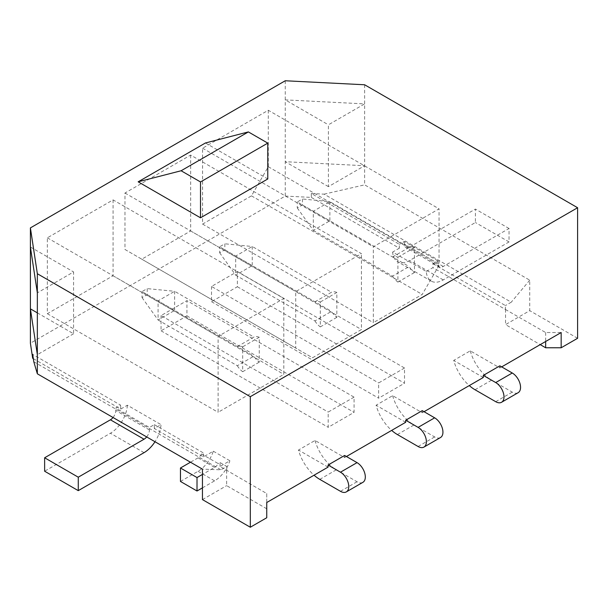 <?xml version="1.0" encoding="UTF-8"?>
<svg xmlns="http://www.w3.org/2000/svg" width="608" height="608" viewBox="0 0 608 608"><rect width="100%" height="100%" fill="white"/><g stroke="black" fill="none" stroke-linecap="round" stroke-linejoin="round"><path stroke-width="0.46" stroke-dasharray="3.04 2.28" d="M354.061 397.138L328.191 412.072L328.191 427.31L354.061 412.368L354.061 397.138L186.93 300.641L161.052 315.575L328.191 412.072M404.518 368.007L378.64 382.941L378.64 398.179L404.518 383.245L404.518 368.007L237.378 271.51L211.508 286.452L378.64 382.941M180.462 481.445L198.056 471.291A23.78 13.733 120 0 0 213.317 451.204L203.482 456.882L154.326 428.503L161.014 424.642A24.046 13.885 -60 0 1 154.994 441.735M33.326 358.644L120.696 409.085L127.376 405.224L161.014 424.642M364.633 84.77L364.633 103.892L285.243 99.879L285.243 196.08L30.4 343.208M285.243 196.08L311.326 197.395L311.326 193.511L399.342 244.325L399.342 248.208L311.326 197.395M426.292 271.487L432.972 267.626L432.972 263.743L437.889 260.908L437.889 263.378A7.585 4.378 120 0 0 439.462 266.851A7.585 4.378 120 0 0 443.247 266.479L509.04 228.494L509.04 241.938L443.247 279.916A24.046 13.885 -60 0 1 431.224 281.109A24.046 13.885 -60 0 1 426.292 271.487L392.654 252.069L399.342 248.208M432.972 263.743L505.415 305.566L505.415 309.449L432.972 267.626M505.415 309.449L545.65 332.53L561.169 332.53M501.668 366.89L499.852 367.931L470.265 350.846L453.705 360.407A32.201 18.59 -120 0 0 469.285 385.586M483.292 377.492L453.705 360.407M424.05 411.7L422.233 412.741L392.646 395.664L376.094 405.224A32.201 18.59 -120 0 0 391.666 430.396M405.68 422.302L376.094 405.224M346.431 456.509L344.622 457.558L315.035 440.473L298.475 450.034A32.201 18.59 -120 0 0 314.047 475.205M328.062 467.119L298.475 450.034M213.317 451.204L229.877 460.765L220.043 466.442L266.745 493.552L266.745 502.52M154.326 428.503L154.326 424.62L149.416 427.454L115.778 408.036L120.696 405.202L32.68 354.388M154.326 424.62L203.482 452.998L201.674 454.047L218.234 463.608A7.319 4.226 -60 0 1 214.609 467.408L202.449 474.422M220.043 466.442L220.043 462.559L218.234 463.608M220.043 462.559L226.769 466.442L220.94 469.809L202.449 469.133M33.797 361.768L220.94 469.809M203.482 456.882L203.482 452.998M437.889 260.908L404.252 241.49L399.342 244.325M311.326 193.511L324.102 194.157L511.244 302.206L505.415 305.566M226.769 470.326L226.769 466.442M328.411 186.648L285.243 161.72L364.633 165.733L328.411 186.648L328.411 124.807L364.633 103.892L364.633 184.855L529.735 280.174L529.735 310.65L505.544 324.611L540.216 344.63M577.6 338.284L529.735 310.65M285.243 80.765L285.243 99.879L328.411 124.807M268.295 110.261L268.295 166.729L251.476 195.852L202.578 224.086L202.578 148.2L268.295 110.261L439.052 208.848L373.335 246.787L373.335 322.673L422.233 294.439L439.052 265.316L439.052 208.848M190.676 155.078L190.676 230.956L141.778 259.19L124.967 249.478L124.967 193.017L190.676 155.078L361.433 253.658L295.724 291.604L295.724 348.065L312.535 357.778L361.433 329.544L361.433 253.658M113.065 199.888L113.065 275.766L47.348 313.713L47.348 237.827L113.065 199.888L283.822 298.475L218.105 336.414L218.105 412.292L283.822 374.353L283.822 298.475M205.428 142.979L267.778 178.972M499.852 367.931L499.852 365.841M344.622 457.558L344.622 455.468M422.233 412.741L422.233 410.651M324.102 194.157L364.633 184.855M37.346 312.862L73.568 333.777L73.568 271.936L37.346 292.851M30.4 247.015L73.568 271.936M73.568 333.777L37.346 354.692M266.745 493.552L266.745 517.75M226.64 470.402L226.64 485.64L266.745 508.79M202.449 499.601L226.64 485.64M545.65 332.53L545.65 341.491M505.544 309.381L505.544 324.611M529.735 280.174L511.244 302.206M120.696 409.085L120.696 405.202M113.065 275.766L283.822 374.353M47.348 313.713L218.105 412.292M47.348 237.827L218.105 336.414M237.333 365.735A13.9 8.026 -120 0 0 242.683 371.716L242.683 346.818A13.9 8.026 -120 0 0 237.333 346.621L158.08 300.861L158.08 319.983L237.333 365.735L253.886 356.174A13.9 8.026 -120 0 0 259.244 362.155L259.244 337.258L242.683 346.818M242.683 371.716L259.244 362.155M190.676 230.956L361.433 329.544M141.778 259.19L312.535 357.778M124.967 249.478L295.724 348.065M124.967 193.017L295.724 291.604M314.944 320.925A13.9 8.026 -120 0 0 320.302 326.906L320.302 302.009A13.9 8.026 -120 0 0 314.944 301.804L235.699 256.052L235.699 275.173L314.944 320.925L331.504 311.364A13.9 8.026 -120 0 0 336.855 317.346L336.855 292.448L320.302 302.009M320.302 326.906L336.855 317.346M268.295 166.729L439.052 265.316M251.476 195.852L422.233 294.439M202.578 224.086L373.335 322.673M202.578 148.2L373.335 246.787M392.563 276.116A13.9 8.026 -120 0 0 397.913 282.089L397.913 257.199A13.9 8.026 -120 0 0 392.563 256.994L313.318 211.242L313.318 230.356L392.563 276.116L409.123 266.555A13.9 8.026 -120 0 0 414.474 272.536L414.474 247.638L397.913 257.199M397.913 282.089L414.474 272.536M211.508 286.452L211.508 301.682L237.378 286.748L237.378 271.51M237.378 286.748L404.518 383.245M211.508 301.682L378.64 398.179M161.052 315.575L161.052 330.813L186.93 315.879L186.93 300.641M186.93 315.879L354.061 412.368M161.052 330.813L328.191 427.31M237.333 346.621L253.886 337.06L174.64 291.3L158.08 300.861L142.036 291.604L147.212 288.618L147.212 294.591L142.036 297.578L142.036 291.604M142.036 297.578L158.08 319.983L174.64 310.422L253.886 356.174M147.212 294.591L174.64 310.422L174.64 291.3L147.212 288.618M259.244 337.258A13.9 8.026 -120 0 0 253.886 337.06M315.035 440.473A32.201 18.59 -120 0 0 336.338 469.802L357.04 481.756A11.712 6.756 -120 0 0 362.892 482.334M314.944 301.804L331.504 292.243L252.252 246.491L235.699 256.052L219.655 246.787L224.831 243.8L224.831 249.774L219.655 252.768L219.655 246.787M219.655 252.768L235.699 275.173L252.252 265.612L331.504 311.364M224.831 249.774L252.252 265.612L252.252 246.491L224.831 243.8M336.855 292.448A13.9 8.026 -120 0 0 331.504 292.243M392.646 395.664A32.201 18.59 -120 0 0 413.957 424.992L434.652 436.939A11.712 6.756 -120 0 0 440.511 437.524M392.563 256.994L409.123 247.433L329.87 201.681L313.318 211.242L297.274 201.978L302.45 198.991L302.45 204.964L297.274 207.951L297.274 201.978M297.274 207.951L313.318 230.356L329.87 220.803L409.123 266.555M302.45 204.964L329.87 220.803L329.87 201.681L302.45 198.991M414.474 247.638A13.9 8.026 -120 0 0 409.123 247.433M470.265 350.846A32.201 18.59 -120 0 0 491.576 380.182L512.27 392.13A11.712 6.756 -120 0 0 518.13 392.707M201.674 454.047A7.319 4.226 -60 0 1 198.056 457.847L190.479 462.217M202.449 487.867L214.609 480.852A23.78 13.733 120 0 0 229.877 460.765M404.252 241.49L404.252 243.96A7.585 4.378 120 0 0 405.825 247.433A7.585 4.378 120 0 0 409.617 247.053L475.403 209.076L475.403 222.52L409.617 260.498A24.046 13.885 -60 0 1 397.594 261.691A24.046 13.885 -60 0 1 392.654 252.069M509.04 228.494L475.403 209.076M509.04 241.938L475.403 222.52M113.027 417.506A7.585 4.378 120 0 0 115.778 410.514L115.778 408.036M146.665 436.924A7.585 4.378 120 0 0 149.416 429.932L149.416 427.454M127.376 405.224A24.046 13.885 -60 0 1 110.42 433.238L44.627 471.223M319.785 479.362L336.338 469.802M340.48 491.317L357.04 481.756M397.396 434.553L413.957 424.992M418.099 446.5L434.652 436.939M475.015 389.743L491.576 380.182M495.718 401.69L512.27 392.13M198.056 457.847L214.609 467.408M198.056 471.291L214.609 480.852M437.889 263.378L404.252 243.96M443.247 279.916L409.617 260.498M443.247 266.479L409.617 247.053M149.416 429.932L115.778 410.514M144.05 452.656L110.42 433.238M431.224 281.109L397.594 261.691M439.462 266.851L405.825 247.433"/><path stroke-width="0.91" d="M33.326 358.644L32.68 358.272L30.4 343.208L30.4 308.856L37.346 354.692L37.346 373.806L33.797 361.768L32.68 354.388L32.68 358.272M545.65 341.491L545.65 347.768L561.169 347.768L561.169 332.53L501.668 366.89M469.285 385.586A32.201 18.59 -120 0 0 475.015 389.743L495.718 401.69A11.712 6.756 -120 0 0 501.57 402.268L518.13 392.707A11.712 6.756 -120 0 0 519.924 383.329A11.712 6.756 -120 0 0 512.27 373.008L499.852 365.841L483.292 375.402L483.292 377.492L424.05 411.7M391.666 430.396A32.201 18.59 -120 0 0 397.396 434.553L418.099 446.5A11.712 6.756 -120 0 0 423.951 447.085L440.511 437.524A11.712 6.756 -120 0 0 442.305 428.138A11.712 6.756 -120 0 0 434.652 417.825L422.233 410.651L405.68 420.212L405.68 422.302L346.431 456.509M314.047 475.205A32.201 18.59 -120 0 0 319.785 479.362L340.48 491.317A11.712 6.756 -120 0 0 346.332 491.895L362.892 482.334A11.712 6.756 -120 0 0 364.686 472.956A11.712 6.756 -120 0 0 357.04 462.635L344.622 455.468L328.062 465.021L328.062 467.119L266.745 502.52L266.745 517.75L250.314 527.235L202.449 499.601L202.449 469.133L37.346 373.806M250.314 527.235L250.314 396.682L37.346 273.729L37.346 354.692M250.314 396.682L577.6 207.731L364.633 84.77L285.243 80.765L30.4 227.894L30.4 247.015L37.346 292.851M577.6 207.731L577.6 338.284L561.169 347.768M37.346 273.729L30.4 227.894M30.4 247.015L30.4 308.856L37.346 312.862M138.16 181.815L205.428 142.979L248.376 131.921L181.108 170.757L138.16 181.815L200.511 217.808L267.778 178.972L267.778 143.123L248.376 131.921M200.511 217.808L200.511 181.959L267.778 143.123M200.511 181.959L181.108 170.757M540.216 344.63L545.65 347.768M346.332 491.895A11.712 6.756 -120 0 0 348.126 482.509A11.712 6.756 -120 0 0 340.48 472.196L328.062 465.021M423.951 447.085A11.712 6.756 -120 0 0 425.744 437.699A11.712 6.756 -120 0 0 418.099 427.386L405.68 420.212M501.57 402.268A11.712 6.756 -120 0 0 503.363 392.89A11.712 6.756 -120 0 0 495.718 382.569L483.292 375.402M190.479 462.217L180.462 468L180.462 481.445L197.015 491.006L202.449 487.867M180.462 468L197.015 477.561L197.015 491.006M202.449 474.422L197.015 477.561M154.994 441.735A24.046 13.885 -60 0 1 144.05 452.656L78.265 490.641L44.627 471.223L44.627 457.778L110.42 419.801A7.585 4.378 120 0 0 113.027 417.506M78.265 490.641L78.265 477.196L44.627 457.778M78.265 477.196L144.05 439.219A7.585 4.378 120 0 0 146.665 436.924M340.48 472.196L357.04 462.635M418.099 427.386L434.652 417.825M495.718 382.569L512.27 373.008M144.05 439.219L110.42 419.801"/></g></svg>

